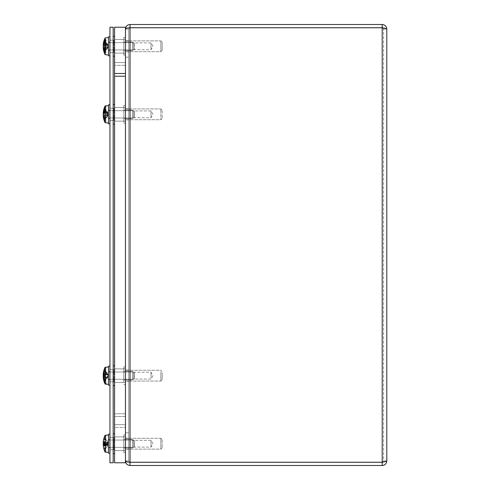 <?xml version="1.0" encoding="UTF-8"?>
<svg xmlns="http://www.w3.org/2000/svg" width="490" height="490" viewBox="0 0 490 490"><rect width="100%" height="100%" fill="white"/><g stroke="black" fill="none" stroke-linecap="round" stroke-linejoin="round"><path stroke-width="0.37" stroke-dasharray="2.45 1.84" d="M125.452 40.682L128.674 40.682L128.674 51.873L128.674 40.682L128.674 51.873L128.674 40.682L125.452 40.682L125.452 51.873L128.674 51.873L125.452 51.873L125.452 40.682M125.452 108.737L128.674 108.737L128.674 119.928L128.674 108.737L128.674 119.928L128.674 108.737L125.452 108.737L125.452 119.928L128.674 119.928L125.452 119.928L125.452 108.737M125.452 438.127L128.674 438.127L128.674 449.318L128.674 438.127L128.674 449.318L128.674 438.127L125.452 438.127L125.452 449.318L128.674 449.318L125.452 449.318L125.452 438.127M125.452 370.073L128.674 370.073L128.674 381.263L128.674 370.073L128.674 381.263L128.674 370.073L125.452 370.073L125.452 381.263L128.674 381.263L125.452 381.263L125.452 370.073M125.452 460.888L125.452 57.195L128.674 57.195L125.452 57.195L125.452 29.112L125.452 432.805L128.674 432.805L128.674 460.888L130.034 462.248L128.674 460.888L125.452 460.888L128.674 460.888L128.674 432.805L125.452 432.805L125.452 460.888L125.452 29.112L128.674 29.112L128.674 460.888L128.674 29.112L130.034 27.752C127.21 27.844 125.685 28.304 125.452 29.112L125.452 460.888C125.679 461.696 127.204 462.15 130.034 462.248L382.2 462.248L383.56 460.918L383.56 29.082L383.56 460.918L382.2 462.278L382.2 465.5L130.034 465.5C127.21 465.188 125.685 463.663 125.452 460.918L125.452 432.835L125.452 460.918L128.674 460.918L128.674 432.835L125.452 432.835L128.674 432.835L128.674 460.918L130.034 462.278L128.674 460.918L125.452 460.918M125.452 29.082L128.674 29.082L130.034 27.722L128.674 29.082L125.452 29.082L125.452 57.165L128.674 57.165L128.674 29.082L128.674 57.165L125.452 57.165L125.452 29.082C125.679 26.344 127.204 24.819 130.034 24.5L382.2 24.5C384.981 24.763 386.506 26.295 386.788 29.082C386.518 28.64 384.993 28.2 382.2 27.752L130.034 27.752L130.034 462.248L130.034 27.752L128.674 29.112L125.452 29.112M130.034 465.5L130.034 462.278L382.2 462.278L383.56 460.918L386.788 460.918L383.56 460.918L382.2 462.248L130.034 462.248L130.034 27.752L382.2 27.752L130.034 27.752M382.2 27.752L382.2 462.248L382.2 27.752L383.56 29.082L382.2 27.722L383.56 29.082L386.788 29.082L383.56 29.082L382.2 27.752L382.2 462.248L130.034 462.248M382.2 24.5L382.2 27.722L130.034 27.722L130.034 24.5M382.2 462.248C384.981 461.801 386.512 461.36 386.788 460.918C386.518 463.693 384.993 465.224 382.2 465.5M386.788 460.918L386.788 29.082M114.562 375.665L114.562 382.482L114.562 375.665M125.452 375.665L125.452 382.482L125.452 375.665M125.452 443.701L125.452 450.518L125.452 443.701M125.452 114.335L125.452 121.153L125.452 114.335M114.562 73.475L125.452 73.475L125.452 62.591L125.452 462.781L114.562 462.781L114.562 413.781L125.452 413.781L114.562 413.781L114.562 424.665L125.452 424.665L114.562 424.665L114.562 62.591L125.452 62.591L114.562 62.591L114.562 73.475M114.562 46.299L114.562 36.431L114.562 46.299M125.452 46.299L125.452 39.482L125.452 46.299M114.562 416.524L125.452 416.524L125.452 427.409L125.452 65.335L125.452 76.22L114.562 76.22L114.562 65.335L125.452 65.335L114.562 65.335L114.562 427.409L125.452 427.409L114.562 427.409L114.562 416.524L125.452 416.524L125.452 27.22L114.562 27.22L114.562 416.524M113.172 52.418L109.944 52.418L109.944 40.18L109.944 52.418L109.944 40.18L109.944 52.418L113.172 52.418L113.172 40.18L109.944 40.18L113.172 40.18L113.172 52.418M113.172 381.784L109.944 381.784L109.944 369.546L109.944 381.784L109.944 369.546L109.944 381.784L113.172 381.784L113.172 369.546L109.944 369.546L113.172 369.546L113.172 381.784M113.172 449.82L109.944 449.82L109.944 437.582L109.944 449.82L109.944 437.582L109.944 449.82L113.172 449.82L113.172 437.582L109.944 437.582L113.172 437.582L113.172 449.82M113.172 120.454L109.944 120.454L109.944 108.217L109.944 120.454L109.944 108.217L109.944 120.454L113.172 120.454L113.172 108.217L109.944 108.217L113.172 108.217L113.172 120.454M109.944 462.781L113.172 462.781L113.172 27.22L109.944 27.22L109.944 462.781M106.943 446.978L104.094 448.148L103.88 448.913L106.943 446.978M105.032 443.891L107.818 443.965L107.818 445.19L106.943 446.819M106.943 443.836L106.943 442.58L104.094 442.078L105.871 442.078L105.871 441.38L105.111 441.392L105.111 435.31L105.871 435.273L105.871 435.726L105.111 435.794L105.111 452.092L105.111 443.493L105.871 443.481L105.871 441.38M105.111 452.062A18.926 18.577 180 0 1 103.874 448.895L105.871 448.895L105.871 448.436L104.094 448.436L106.943 447.015L103.88 448.913A18.945 18.945 0 0 0 105.111 452.092L105.871 452.129L105.871 451.676L105.111 451.609L105.111 435.31A18.945 18.945 0 0 0 103.88 438.489L106.943 440.388L107.818 442.054L107.818 442.954L106.943 442.58M103.237 442.005L103.237 442.562L107.916 442.985L103.237 442.562A18.932 3.412 -174.9 0 1 103.813 442.017L103.954 442.047M105.871 435.273L105.871 439.855L106.943 440.584L103.813 438.734M108.511 447.309L108.511 440.051L108.511 447.309M133.703 447.309L133.703 440.051L133.703 447.309M134.383 440.767L134.383 446.666L134.383 440.767M108.511 452.288L108.511 435.01L108.511 452.288M104.094 443.916L105.871 443.916L105.871 442.078M105.871 443.909L105.871 443.493L105.871 443.909L104.364 443.909M104.407 443.701A18.926 2.444 180 0 1 105.111 443.493M105.111 441.392A18.926 3.289 0 0 0 103.874 441.949A18.945 5.384 -0 0 0 103.813 442.017M103.874 441.949L105.871 441.949M105.111 435.341A18.926 18.577 -0 0 0 103.88 438.501A18.932 18.718 -144.3 0 0 103.874 438.513L105.871 438.507M107.818 445.19L103.237 445.116A18.932 18.547 -154.2 0 0 103.88 448.62L103.868 448.509M103.261 442.005L107.818 442.054L106.943 440.388L108.707 443.701L106.943 447.015L107.818 444.534L103.237 444.926L103.237 445.435L103.237 444.926A18.932 4.563 -5.2 0 0 103.88 445.729L103.868 443.83L107.818 443.542L107.818 442.262L106.943 440.388L108.707 443.701L106.943 447.015L107.818 444.442L105.871 445.012L105.871 446.023M103.874 443.493L106.943 443.566L106.943 444.822M105.871 445.012L105.871 443.536L103.813 443.493M103.954 443.487L105.871 443.487M106.943 443.566L107.818 443.438L107.818 442.213L106.943 440.584M105.871 444.595L107.916 444.418L105.871 444.614M106.943 443.769L106.943 445.012L103.88 445.729L103.88 443.903M103.225 444.908L107.947 444.491L106.943 445.012M106.943 447.015L104.094 448.038L105.871 448.038L105.871 451.676M103.243 441.968L107.818 442.041L107.818 442.862L103.237 442.476L103.237 441.968L103.237 442.476A18.932 4.563 -174.8 0 1 103.88 441.674L103.88 443.548L107.818 443.86L107.818 445.141L106.943 446.745M106.943 443.628L106.943 442.384L103.88 441.674L103.88 443.548A18.932 3.461 -5.1 0 0 103.69 443.701M108.511 444.479L108.511 440.051L108.511 444.479M133.703 444.479L133.703 440.051L133.703 444.479M134.383 443.07L134.383 446.666L134.383 443.07M108.511 445.551L108.511 435.01L108.511 445.551M105.871 448.436L105.871 448.038M105.871 452.129L105.871 448.895M103.954 448.148L103.813 448.258A18.945 17.793 -0 0 0 103.874 448.473L105.871 448.473M105.111 451.609A18.926 18.399 -0 0 1 103.874 448.473M103.237 444.252L103.237 445.043A18.932 18.295 -160.1 0 0 103.813 448.258M105.111 435.794A18.926 18.399 180 0 0 103.874 438.93A18.945 17.793 180 0 0 103.813 439.144L105.871 439.359L105.871 435.726M107.818 443.542L103.237 443.144L103.237 442.354A18.932 18.295 -19.9 0 1 103.813 439.144M103.874 438.93L105.871 438.93M106.943 440.657L104.094 438.966L105.871 438.966M103.954 439.248L105.871 440.173L105.871 439.359M103.88 443.854L103.88 445.729M103.225 442.495L107.947 442.905L106.943 442.384M103.954 379.646L103.813 379.732A18.932 13.463 -7.1 0 1 103.237 377.41L103.237 377.435A18.932 13.99 -7.4 0 0 103.88 380.026L104.094 378.464L106.943 377.612L106.943 376.461L104.094 376.779L103.88 378.697A18.932 8.446 -5.6 0 1 103.237 377.153L107.818 376.798L106.943 378.886L105.871 379.407L105.871 378.776L106.943 378.347L106.943 378.886M103.954 371.745L103.813 371.653A18.945 15.943 180 0 1 103.874 371.457L105.871 371.457L105.871 371.843L103.954 371.745L106.943 372.982L107.818 374.44L107.818 375.873L106.943 376.461M106.943 372.982L106.943 372.449L104.094 371.065L105.871 371.065L105.871 367.604L105.111 367.665L105.111 367.273L105.111 369.135L105.871 369.086L105.871 370.624L105.111 370.667L105.111 384.056L105.111 368.56L105.871 368.505L105.871 367.604M103.954 371.69L103.813 371.598A18.932 13.463 -172.9 0 0 103.237 373.919L103.237 373.901A18.932 13.99 -172.6 0 1 103.88 371.304L104.094 372.872L106.943 373.723L107.818 374.538L106.943 372.449M107.818 374.538L107.818 374.011L107.818 374.538L103.868 374.225M106.943 373.723L106.943 374.875L103.868 374.427M108.511 377.202L108.511 366.979L108.511 377.202M133.703 377.202L133.703 372.02L133.703 377.202M134.383 374.415L134.383 378.635L134.383 374.415M105.871 371.843L105.871 371.065M103.874 371.457A18.926 16.985 180 0 1 105.111 368.56M105.871 368.505L105.871 371.457M103.954 370.954L103.813 370.844A18.945 18.105 -0 0 1 103.874 370.624L105.871 370.624L105.871 372.847L103.874 372.847A18.945 11.148 180 0 0 103.813 372.982L105.871 372.847M105.111 367.665A18.926 17.346 -0 0 0 103.874 370.624M103.813 371.653A18.932 16.862 -11.1 0 0 103.28 374.25M104.162 380.705L105.871 380.705L105.111 380.669L105.111 367.273A18.945 18.945 0 0 0 103.28 373.484A18.932 17.34 -167.5 0 1 103.813 370.844M103.28 375.665A18.932 7.417 -174.6 0 0 103.88 376.951L103.88 378.697A18.932 13.206 -173 0 1 103.237 376.173L103.237 375.236A18.932 12.648 -6.7 0 1 103.813 372.982M105.871 380.271L105.871 379.407L103.954 380.381L105.871 380.271L105.871 382.831L105.871 378.776L103.813 379.683M103.874 379.873L105.871 379.873M103.954 379.585L105.871 379.487M104.094 372.872L103.88 374.378M106.943 378.347L107.818 376.89L107.818 375.463L106.943 374.875M107.818 376.798L107.818 377.318L107.818 376.798L106.943 377.612M103.954 117.337L103.813 117.398A18.945 10.811 180 0 0 103.874 117.526A18.926 8.967 180 0 0 105.111 119.058L105.871 119.088L105.871 117.196L105.111 117.165L105.111 105.944A18.945 18.945 0 0 0 103.261 112.314A18.932 17.052 -168.4 0 1 103.88 109.331L104.094 110.618L103.88 110.201L106.943 111.726L106.943 111.144L103.88 109.331L103.88 110.201A18.932 16.538 -10.3 0 0 103.292 112.89M104.934 111.665L106.943 112.29L107.818 113.159L106.943 111.144M106.943 111.726L107.818 113.153L107.818 112.688L107.818 113.129L106.943 112.222L103.88 111.046L103.88 112.731A18.932 8.495 -5.6 0 0 103.249 114.335M103.904 112.859L107.818 113.159L107.818 112.688L106.943 111.169L106.943 111.775L104.094 110.697L105.871 110.697L105.871 107.463L105.111 107.524L105.111 119.058M106.943 112.29L106.943 113.423L104.094 113.055L105.871 113.055L105.871 111.475L105.871 113.055M106.943 116.945L106.943 117.52L104.094 118.892L104.094 118.047L103.88 118.464L106.943 116.945L107.818 115.517L107.818 114.066L106.943 113.423M108.511 111.083L108.511 117.98L108.511 111.083M133.703 111.083L133.703 117.98L133.703 111.083M134.383 116.975L134.383 111.365L134.383 116.975M108.511 106.593L108.511 123.021L108.511 106.593M105.871 109.576L105.871 111.401M103.874 112.902L105.871 112.902M103.813 117.398A18.932 9.059 -5.7 0 1 103.237 115.861L107.818 115.505L106.943 117.52L106.943 116.89L105.871 117.294L105.871 118.004L106.943 117.496L107.818 115.536L106.943 116.442L103.88 117.624L103.88 115.934A18.932 8.495 -174.4 0 1 103.255 114.36M105.111 117.165A18.926 8.208 0 0 1 103.874 115.763A18.945 6.223 -0 0 1 103.813 115.689L105.871 115.615L105.871 117.196M103.261 114.335A18.932 8.054 -174.5 0 0 103.813 115.689M103.874 115.763L105.871 115.763M105.871 119.088L105.871 116.712L106.943 116.375L106.943 115.242L105.871 115.383L105.871 116.712L104.094 117.269L105.871 117.269M103.954 115.652L105.871 115.615M103.874 117.526L105.871 117.526M103.623 113.331L107.818 113.153L107.818 114.599L106.943 115.242M104.094 118.892L103.88 119.333M103.237 115.322L107.818 115.517L107.818 115.977L107.818 115.505L106.943 116.375M104.094 50.28L104.094 48.988L106.943 48.192L106.943 49.08L103.88 50.648M103.954 49.766L103.813 49.839A18.932 11.111 -6.2 0 1 103.237 47.94L103.237 48.112A18.932 15.876 -9.2 0 0 103.88 51.07L104.094 49.606L103.954 50.286L106.943 49.018L107.818 47.769L106.943 49.08M107.818 47.769L103.237 48.051A18.932 13.518 -7.2 0 0 103.813 50.378A18.945 14.908 180 0 0 103.874 50.556L105.871 50.556L105.871 48.388L104.094 48.865L105.871 48.865L105.871 51.377L105.111 51.328L105.111 37.908L105.111 40.719L105.871 40.682L105.871 42.44L105.111 42.477L105.111 54.69L105.111 52.853L105.871 52.902L105.871 51.377M103.341 47.842A18.932 15.239 -171.6 0 0 103.88 49.986L106.943 48.626L106.943 49.037L106.943 48.106L105.871 48.388L105.871 48.865M103.237 44.553L103.237 44.535A18.932 13.934 -172.6 0 1 103.88 41.95L104.094 43.61L106.943 44.406L107.818 45.515L107.818 47.034L106.943 48.106M106.943 44.406L106.943 43.518L103.88 41.95L103.88 43.285A18.932 13.144 -7 0 0 103.421 44.762M108.511 48.92L108.511 42.655L108.511 48.92M133.703 48.92L133.703 42.655L133.703 48.92M134.383 44.167L134.383 49.27L134.383 44.167M108.511 52.54L108.511 37.608L108.511 52.54M106.943 49.037L104.094 50.654L104.094 50.207L105.871 50.194M103.874 50.556A18.926 13.469 180 0 0 105.111 52.853M105.871 52.902L105.871 50.556M103.954 48.933L103.813 49A18.945 11.209 0 0 0 103.874 49.135L105.871 49.135M105.111 51.328A18.926 12.856 0 0 1 103.874 49.135M107.818 45.515L103.243 45.803L103.237 46.74A18.932 12.709 -173.2 0 0 103.813 49M103.874 43.463L105.871 43.463L105.871 41.227M103.813 43.598L105.871 43.463M105.871 39.696L105.871 43.138L106.943 43.579L106.943 44.492L105.871 44.21L105.871 43.138L104.333 42.501M105.111 42.477A18.926 10.333 180 0 0 103.874 44.235L105.871 44.235L105.871 43.733M104.597 42.042L105.871 42.042M104.388 42.403L105.871 42.403M103.874 44.235A18.945 8.477 180 0 0 103.813 44.339L105.871 44.443L103.954 43.665M106.943 48.192L107.818 47.083L107.818 45.564L106.943 44.492M106.943 43.579L107.818 44.829L106.943 43.518M107.818 44.829L103.494 44.566M103.813 49.839A18.945 12.722 180 0 0 103.874 49.998L105.871 49.998L105.871 49.686L104.094 49.686L106.943 48.663L107.818 47.616L106.943 49.343M107.818 47.616L103.237 47.94L107.818 47.898M106.943 48.663L106.943 47.61L104.094 48.155L105.871 48.155L105.871 50.158L105.111 50.121L105.111 37.908L108.511 37.608L108.511 54.99L108.511 37.608M103.954 42.832L103.813 42.759A18.932 11.111 -173.8 0 0 103.237 44.657L103.237 44.486A18.932 15.876 -170.8 0 1 103.88 41.528L104.094 42.991L106.943 43.971L107.818 45.276L107.818 46.777L106.943 47.61M106.943 43.971L106.943 43.255L103.88 41.528L103.88 42.612A18.932 15.239 -8.4 0 0 103.335 44.792M108.511 49.312L108.511 42.655L108.511 49.312M133.703 49.312L133.703 42.655L133.703 49.312M134.383 43.849L134.383 49.27L134.383 43.849M103.225 47.959A18.945 18.945 0 0 0 105.111 54.69L105.111 51.879L105.871 51.916L105.871 50.158M105.871 49.686L105.871 48.155M103.874 49.998A18.926 11.037 180 0 0 105.111 51.879M105.871 51.916L105.871 49.998M103.954 48.21L103.813 48.259A18.945 8.477 -0 0 0 103.874 48.363L105.871 48.363M105.111 50.121A18.926 10.333 -0 0 1 103.874 48.363M107.818 46.777L103.237 46.44A18.932 10.18 -174.1 0 0 103.813 48.259M103.237 44.486L107.818 44.7L106.943 43.255M103.813 42.759A18.945 12.722 0 0 1 103.874 42.606A18.926 11.037 -0 0 1 105.111 40.719M106.943 48.626L107.818 47.322L107.818 45.827L103.237 46.164A18.932 10.18 -5.9 0 1 103.813 44.339M105.871 44.235L105.871 42.44M105.871 40.682L105.871 43.555L106.943 43.935L106.943 44.988L105.871 44.786L105.871 43.555L104.094 42.912L105.871 42.912M103.954 44.388L105.871 44.786L105.871 44.443M103.874 42.606L105.871 42.606M107.818 45.827L106.943 44.988M104.094 50.654L103.88 51.07L104.094 50.654M106.943 43.935L107.818 44.7M107.818 113.129L103.237 112.78A18.932 9.488 -174.2 0 1 103.88 111.046L104.094 112.933L106.943 113.343L106.943 112.222M107.818 115.536L103.237 115.885A18.932 9.488 -5.8 0 0 103.88 117.624L104.094 115.732L106.943 115.328L107.818 114.642L107.818 113.184L106.943 111.775M106.943 115.328L106.943 116.442M108.511 112.596L108.511 117.98L108.511 112.596M133.703 112.596L133.703 117.98L133.703 112.596M134.383 115.75L134.383 111.365L134.383 115.75M108.511 110.189L108.511 123.021L108.511 110.189M103.954 118.966L103.813 119.07A18.945 17.72 180 0 0 103.874 119.284A18.926 16.832 180 0 0 105.111 122.157L105.871 122.218L105.871 121.202L105.111 121.14L105.111 105.944L105.111 106.508L105.871 106.453L105.871 107.463M103.954 109.699L103.813 109.595A18.945 17.72 0 0 1 103.874 109.38L105.871 109.38L105.871 109.809L103.954 109.699L106.943 111.169M105.871 109.809L105.871 110.697M103.874 109.38A18.926 16.832 0 0 1 105.111 106.508M105.871 106.453L105.871 109.38M103.954 110.599L103.813 110.507A18.945 15.27 180 0 1 103.874 110.324L105.871 110.324M105.111 107.524A18.926 16.427 180 0 0 103.874 110.324L103.868 109.435M103.813 109.595A18.932 16.838 -169 0 0 103.255 112.369M107.818 114.642L103.237 114.286L103.237 113.386A18.932 16.299 -9.9 0 1 103.813 110.507M103.813 119.07A18.932 16.838 -11 0 1 103.249 116.246M103.261 116.351A18.945 18.945 0 0 0 105.111 122.727L105.111 122.157M105.111 121.14A18.926 16.427 0 0 1 103.874 118.341A18.945 15.27 0 0 1 103.813 118.157L105.871 117.974L105.871 121.202M106.943 113.343L107.818 114.023L103.249 114.384L103.237 115.285A18.932 16.299 -170.1 0 0 103.813 118.157M103.874 118.341L105.871 118.341M105.871 122.218L105.871 118.004L104.094 118.856L105.871 118.856M103.954 118.066L105.871 117.294L105.871 117.974M103.874 119.284L105.871 119.284M107.818 114.023L107.818 115.487L106.943 116.89M106.943 373.276L106.943 372.878L103.88 371.304L104.094 372.957L106.943 373.76L106.943 373.276M103.813 371.598A18.945 14.853 0 0 1 103.874 371.42L105.871 371.42L105.871 371.781L104.094 371.781L106.943 372.957L107.818 374.201L106.943 372.878M107.818 374.201L103.237 373.919L107.818 374.17M106.943 372.957L106.943 373.87L103.954 373.049M106.943 377.57L106.943 378.452L104.094 379.658L103.88 378.697L106.943 377.57L107.818 376.455L107.818 374.936L106.943 373.87M108.511 373.037L108.511 379.315L108.511 373.037M133.703 373.037L133.703 379.315L133.703 373.037M134.383 377.808L134.383 372.7L134.383 377.808M108.511 369.399L108.511 384.356L108.511 369.399M105.871 371.781L105.871 373.117M103.874 371.42A18.926 13.414 0 0 1 105.111 369.135M105.871 369.086L105.871 371.42M105.111 370.667A18.926 12.795 180 0 0 103.874 372.847M103.813 379.732A18.945 14.853 180 0 0 103.874 379.909A18.926 13.414 180 0 0 105.111 382.2L105.871 382.249L105.871 378.482L103.874 378.482A18.945 11.148 0 0 1 103.813 378.347L105.871 378.482M103.28 377.851A18.945 18.945 0 0 0 105.111 384.056L105.111 382.2M105.111 380.669A18.926 12.795 0 0 1 103.874 378.482M103.88 372.633L104.094 372.957L103.88 372.633A18.932 13.206 -7 0 0 103.237 375.162L103.237 376.099A18.932 12.648 -173.3 0 0 103.813 378.347M105.871 382.249L105.871 378.819L106.943 378.378L106.943 377.459L105.871 377.741L105.871 378.819L104.094 379.554L105.871 379.554M103.954 378.28L105.871 377.741L105.871 378.213M103.874 379.909L105.871 379.909M106.943 373.76L107.818 374.875L107.818 376.4L106.943 377.459M104.094 379.658L103.88 380.026L104.094 379.658M106.943 378.378L107.818 377.135L106.943 378.452M107.818 377.135L103.237 377.41L107.818 377.165M113.172 375.732L113.172 365.803L113.172 385.532L113.172 375.603L113.172 381.667L113.172 379.493L113.864 379.493L113.864 381.679L113.864 379.487L113.172 379.487L113.172 381.722L113.172 374.93L113.864 374.93L113.172 374.948L113.172 369.613L113.172 371.837L113.864 371.837L113.172 371.849L113.172 376.406L113.864 376.406L113.172 376.387L113.864 376.387L113.864 381.667L113.172 381.722L113.864 381.679L113.864 376.387L113.864 381.667L113.172 381.667L113.864 381.679L113.864 376.455L113.172 376.455L113.172 374.93L113.864 374.93L113.172 374.942L113.172 369.613L113.172 371.837L113.864 371.837L113.864 369.656L113.172 369.656L113.864 369.656L113.864 374.862L113.172 374.862L113.172 375.628L113.172 365.803L113.172 375.732M114.562 375.732L114.562 365.803L114.562 375.732M113.864 369.668L113.864 374.948L113.864 371.849L113.172 371.849L113.172 374.881L113.864 374.881L113.864 369.656L113.864 374.881L113.172 374.881L113.864 374.881L113.864 371.837L113.864 374.93L113.864 369.668L113.172 369.668L113.864 369.668L113.864 371.849L113.864 369.668M113.864 376.467L113.172 376.467L113.864 376.455L113.864 381.679L113.864 376.467M113.172 443.732L113.172 433.834L113.172 443.732L113.172 442.948L113.864 442.948L113.172 442.96L113.172 437.644L113.172 439.873L113.864 439.873L113.172 439.879L113.172 443.72M113.864 437.699L113.864 442.96L113.864 437.693L113.172 437.699L113.864 437.693L113.864 442.923L113.864 437.693M113.864 442.917L113.172 442.917L113.864 442.923M113.172 447.523L113.172 449.704L113.172 447.523L113.864 447.523L113.172 447.523L113.172 444.473L113.172 447.523M113.864 444.442L113.172 444.473L113.864 444.448L113.864 449.71L113.864 447.523L113.864 449.71L113.172 449.753L113.864 449.71L113.864 444.442L113.172 444.442M113.864 444.479L113.172 444.479M113.864 379.487L113.172 379.487L113.172 376.406L113.864 376.406L113.864 379.487M113.172 379.493L113.864 379.493L113.864 376.455L113.172 376.455L113.172 379.493M113.864 113.533L113.864 108.321L113.864 113.551L114.562 113.545L113.172 113.551L113.172 118.151L113.172 115.107L113.864 115.113L113.864 120.344L113.172 120.344L113.172 118.157L113.864 118.157L113.172 118.151L113.172 120.338L113.864 120.338L113.864 115.107L113.172 115.113L113.172 114.354L113.172 124.197L113.172 104.468L113.172 114.366L113.172 113.582L113.864 113.582L113.172 113.588L113.172 108.278L113.172 110.507L113.864 110.507L113.864 108.327L113.864 113.613L114.562 113.613L114.562 108.333L114.562 110.507L113.864 110.507L113.864 108.321L113.172 108.333L113.864 108.327L113.864 110.513L113.172 110.513M113.172 110.507L113.172 113.558L113.864 113.558L113.864 110.507L113.864 113.545M113.172 115.077L113.864 115.083L113.172 115.077M114.562 120.332L113.864 120.332L113.864 115.052L114.562 115.052L113.864 115.07L113.864 118.151L114.562 118.151L114.562 120.387L114.562 118.163L113.864 118.163L113.864 120.344L114.562 120.344M113.864 113.613L113.864 108.333L114.562 108.321L113.864 108.333L113.864 113.582L113.864 110.513L114.562 110.513M113.172 46.299L113.172 36.431L113.172 46.299M113.864 45.539L113.172 45.539L113.864 45.539L113.864 40.296L113.864 45.539L113.172 45.539L113.172 40.247L113.172 42.477L113.864 42.477L113.172 42.477L113.172 45.539L113.864 45.539L113.864 40.296L113.172 40.247L113.172 42.471L113.172 40.296L113.864 40.296L113.864 45.539M113.172 50.121L113.172 52.308L113.172 50.121L113.864 50.121L113.172 50.121L113.172 47.065L113.172 50.121L113.864 50.127L113.864 52.308L113.864 47.065L113.172 47.065L113.864 47.065L113.172 47.065L113.864 47.065L113.864 52.314L113.172 52.308L113.172 45.564L113.864 45.564L113.172 45.582L113.172 42.483L113.864 42.471L113.172 42.483L113.172 52.357L113.864 52.308L113.864 47.065L113.864 52.308L113.864 50.115L113.172 50.115M113.172 46.366L113.172 36.431L113.172 46.366M114.562 46.366L114.562 36.431L114.562 46.366M113.864 40.296L113.864 45.582L113.864 40.29L113.172 40.296L113.864 40.29L113.864 45.509L113.864 40.29M113.864 45.497L113.172 45.497L113.864 45.509M113.864 50.127L113.864 47.089L113.172 47.101L113.864 47.089L113.864 52.314L113.172 52.301L113.864 52.314L113.864 47.022L113.172 47.022M113.864 50.115L113.864 47.022M113.172 47.034L113.864 47.034M114.562 114.268L114.562 124.197L114.562 114.268M113.172 114.268L113.172 124.197L113.172 114.268M113.864 115.138L114.562 115.138L114.562 113.613M113.172 114.372L113.172 108.278L113.172 114.372M114.562 113.533L114.562 115.138M114.562 110.507L114.562 113.545M113.864 115.119L114.562 115.119M114.562 113.594L113.864 113.594M113.172 453.556L113.172 433.834L113.172 453.556L114.562 453.569L114.562 433.834L114.562 453.556M113.864 449.673L113.172 449.673L113.172 447.486L113.864 447.486L113.864 444.216L113.172 444.216L113.172 442.691L113.864 442.691L113.172 442.691M113.172 442.782L113.172 437.644L113.864 437.668L113.864 442.691M114.562 437.65L114.562 449.753L114.562 437.65M113.172 449.734L113.864 449.734L113.864 447.554L113.172 447.554L113.172 449.673M113.172 443.187L113.864 443.187L113.172 443.095L113.172 444.706L113.864 444.62L113.172 444.706M113.864 444.216L113.172 444.216M113.172 444.62L113.172 447.554M113.172 449.753L114.562 449.753L113.172 449.753M113.172 447.486L113.172 444.308M113.172 437.65L113.172 443.095M113.864 443.095L113.864 437.729L113.172 437.729M113.864 443.187L113.864 437.729M113.864 437.668L113.864 442.782M113.864 444.308L113.864 447.486M113.864 439.849L113.172 439.849M113.864 447.554L113.864 444.62M113.172 439.91L113.864 439.91M113.864 449.734L113.864 444.706M109.944 434.171L108.511 434.171L108.511 453.226L108.511 434.171L108.511 453.226L109.944 453.226L109.944 434.171L109.944 453.226M109.944 441.876L109.944 447.793L109.944 441.876M108.511 445.526L108.511 439.604L108.511 445.526M109.944 443.683L109.944 447.793L109.944 443.683M108.511 443.713L108.511 439.604L108.511 443.713M108.511 114.403L108.511 104.805L108.511 114.403M109.944 114.403L109.944 104.805L109.944 114.403M109.944 114.305L109.944 123.86L109.944 114.305M109.944 104.805L108.511 104.805L108.511 123.86L109.944 123.86M109.944 366.14L108.511 366.14L108.511 385.195L108.511 366.14L108.511 385.195L109.944 385.195L109.944 366.14L109.944 385.195M108.511 375.695L108.511 371.573L108.511 375.695M108.511 46.299L108.511 55.829L108.511 46.299M109.944 46.299L109.944 55.829L109.944 46.299M109.944 36.775L108.511 36.775L108.511 55.829L109.944 55.829L109.944 36.775L109.944 55.829M109.944 42.575L109.944 50.397L109.944 42.575M108.511 50.023L108.511 42.207L108.511 50.023M109.944 114.323L109.944 118.427L109.944 114.323M123.799 122.047L123.799 105.491L123.799 122.047M125.452 122.047L125.452 105.491L125.452 122.047M125.452 119.046L125.452 108.933L125.452 119.046M160.861 109.619L160.861 119.731L160.861 109.619M162.172 110.758L162.172 118.427L162.172 110.758M132.508 117.3L132.508 110.936L132.508 117.3M151.018 117.3L151.018 110.936L151.018 117.3M123.799 110.605L123.799 118.605L123.799 110.605M132.508 118.059L132.508 110.066L132.508 118.059M123.799 452.319L123.799 434.881L123.799 452.319M125.452 452.319L125.452 434.881L125.452 452.319M125.452 448.975L125.452 438.323L125.452 448.975M160.861 438.47L160.861 449.122L160.861 438.47M162.172 439.744L162.172 447.817L162.172 439.744M132.508 447.027L132.508 440.326L132.508 447.027M151.018 447.027L151.018 440.326L151.018 447.027M123.799 439.573L123.799 447.989L123.799 439.573M132.508 447.872L132.508 439.457L132.508 447.872M123.799 452.258L123.799 434.881L123.799 452.258M125.452 452.258L125.452 434.881L125.452 452.258M125.452 448.932L125.452 438.323L125.452 448.932M160.861 438.507L160.861 449.122L160.861 438.507M162.172 439.769L162.172 447.817L162.172 439.769M132.508 447.002L132.508 440.326L132.508 447.002M151.018 447.002L151.018 440.326L151.018 447.002M123.799 439.604L123.799 447.989L123.799 439.604M132.508 447.842L132.508 439.457L132.508 447.842M123.799 381.98L123.799 366.826L123.799 381.98M125.452 381.98L125.452 366.826L125.452 381.98M125.452 379.523L125.452 370.269L125.452 379.523M160.861 371.806L160.861 381.067L160.861 371.806M162.172 372.743L162.172 379.762L162.172 372.743M132.508 378.096L132.508 372.271L132.508 378.096M151.018 378.096L151.018 372.271L151.018 378.096M123.799 372.621L123.799 379.934L123.799 372.621M132.508 378.715L132.508 371.396L132.508 378.715M123.799 42.097L123.799 55.119L123.799 42.097M125.452 42.097L125.452 55.119L125.452 42.097M125.452 43.726L125.452 51.677L125.452 43.726M160.861 48.835L160.861 40.878L160.861 48.835M162.172 48.216L162.172 42.183L162.172 48.216M132.508 44.67L132.508 49.674L132.508 44.67M151.018 44.67L151.018 49.674L151.018 44.67M123.799 48.296L123.799 42.011L123.799 48.296M132.508 44.259L132.508 50.544L132.508 44.259M123.799 51.046L123.799 37.436L123.799 51.046M125.452 51.046L125.452 37.436L125.452 51.046M125.452 49.19L125.452 40.878L125.452 49.19M160.861 43.365L160.861 51.677L160.861 43.365M162.172 44.069L162.172 50.372L162.172 44.069M132.508 48.112L132.508 42.881L132.508 48.112M151.018 48.112L151.018 42.881L151.018 48.112M123.799 43.977L123.799 50.544L123.799 43.977M132.508 48.577L132.508 42.011L132.508 48.577M123.799 122.31L123.799 105.491L123.799 122.31M125.452 122.31L125.452 105.491L125.452 122.31M125.452 119.205L125.452 108.933L125.452 119.205M160.861 109.46L160.861 119.731L160.861 109.46M162.172 110.642L162.172 118.427L162.172 110.642M132.508 117.398L132.508 110.936L132.508 117.398M151.018 117.398L151.018 110.936L151.018 117.398M123.799 110.483L123.799 118.605L123.799 110.483M132.508 118.182L132.508 110.066L132.508 118.182M123.799 378.354L123.799 366.826L123.799 378.354M125.452 378.354L125.452 366.826L125.452 378.354M125.452 377.306L125.452 370.269L125.452 377.306M160.861 374.023L160.861 381.067L160.861 374.023M162.172 374.421L162.172 379.762L162.172 374.421M132.508 376.7L132.508 372.271L132.508 376.7M151.018 376.7L151.018 372.271L151.018 376.7M123.799 374.366L123.799 379.934L123.799 374.366M132.508 376.963L132.508 371.396L132.508 376.963M105.871 444.136L107.818 443.965M103.237 442.28L107.818 442.213M103.237 445.392L107.818 445.343L103.237 445.435M103.237 443.04L107.818 443.438M103.237 442.354L107.818 442.262M103.335 444.246L107.818 443.86M103.237 445.043L107.818 445.141M103.739 374.605L107.818 374.44M103.329 377.471L107.818 377.318M103.237 375.83L107.818 375.463M103.237 373.858L107.818 374.011M103.323 375.512L107.818 375.873M103.237 376.712L107.818 376.89M103.28 114.237L107.818 114.599M103.237 114.427L107.818 114.066M103.237 112.516L107.818 112.688L103.237 112.516M103.237 45.858L107.818 45.564M103.237 44.535L107.818 44.804M103.237 46.74L107.818 47.034M103.476 48.051L107.818 47.793M103.237 46.795L107.818 47.083M103.28 45.515L107.818 45.276M103.237 47.083L107.818 47.322M103.237 44.657L107.818 44.982M103.237 115.285L107.818 115.487M103.237 113.386L107.818 113.184M103.237 376.099L107.818 376.4M103.237 376.173L107.818 376.455M103.237 375.236L107.818 374.936M103.237 375.162L107.818 374.875M125.452 382.482L114.562 382.482L125.452 382.482M125.452 450.518L114.562 450.518L125.452 450.518M125.452 121.153L114.562 121.153L125.452 121.153M125.452 436.884L114.562 436.884L125.452 436.884M125.452 107.518L114.562 107.518L125.452 107.518M125.452 368.848L114.562 368.848L125.452 368.848M125.452 39.482L114.562 39.482L125.452 39.482M125.452 53.116L114.562 53.116L125.452 53.116M108.511 440.051L133.703 440.051L134.383 440.731L133.703 440.051L108.511 440.051M134.383 446.666L133.703 447.346L108.511 447.346L133.703 447.346L134.383 446.666M106.943 440.388L104.094 438.966M105.111 452.092L108.511 452.393M105.111 435.31L108.511 435.01M103.868 443.573L103.868 441.698M108.002 376.988L108.707 375.665L108.002 374.348M108.511 372.02L133.703 372.02L134.383 372.7L133.703 372.02L108.511 372.02M134.383 378.635L133.703 379.315L108.511 379.315L133.703 379.315L134.383 378.635M103.868 378.641L103.868 376.908M103.868 374.305L108.039 374.666M103.28 377.086L108.039 376.669M108.027 115.603L108.707 114.335L108.027 113.061M108.511 110.685L133.703 110.685L134.383 111.365L133.703 110.685L108.511 110.685M134.383 117.3L133.703 117.98L108.511 117.98L133.703 117.98L134.383 117.3M103.843 112.939L108.051 113.306M103.292 115.775L108.051 115.358L103.219 115.799M103.445 44.762L108.106 45.172L108.707 46.299L108.106 47.426L103.421 47.836M108.511 49.949L133.703 49.949L134.383 49.27L133.703 49.949L108.511 49.949M134.383 43.334L133.703 42.655L108.511 42.655L133.703 42.655L134.383 43.334M103.868 43.365L103.868 42.036M108.082 45.129L108.707 46.299L108.082 47.475M105.111 54.69L108.511 54.99M103.868 49.894L103.868 50.978M103.868 42.704L103.868 41.626M103.335 47.806L108.082 47.389M103.415 44.798L108.082 45.209M108.045 115.579L108.707 114.335L108.045 113.086M105.111 105.944L108.511 105.644M105.111 122.727L108.511 123.021M103.868 112.786L103.868 111.101M103.868 115.879L103.868 117.563M103.219 112.865L108.057 113.294M108.106 376.798L108.707 375.665L108.106 374.538L103.219 374.109M105.111 367.273L108.511 366.979M105.111 384.056L108.511 384.356M103.868 372.719L103.868 371.389M103.868 378.617L103.868 379.946M103.219 377.22L108.106 376.792M113.172 369.613L114.562 369.613L113.172 369.613M113.172 381.722L114.562 381.722L113.172 381.722M113.172 437.644L114.562 437.644L113.172 437.644M113.172 433.834L114.562 433.834M113.172 385.532L114.562 385.532M113.172 365.803L114.562 365.803M113.172 124.197L114.562 124.197M113.172 108.278L114.562 108.278L113.172 108.278M113.172 120.387L114.562 120.387L113.172 120.387M113.172 104.468L114.562 104.468M113.172 56.166L114.562 56.166M113.172 40.247L114.562 40.247L113.172 40.247M113.172 52.357L114.562 52.357L113.172 52.357M113.172 36.431L114.562 36.431M108.511 447.793L109.944 447.793L108.511 447.793M108.511 439.604L109.944 439.604L108.511 439.604M108.511 110.238L109.944 110.238L108.511 110.238M108.511 118.427L109.944 118.427L108.511 118.427M108.511 371.573L109.944 371.573L108.511 371.573M108.511 379.762L109.944 379.762L108.511 379.762M108.511 42.207L109.944 42.207L108.511 42.207M108.511 50.397L109.944 50.397L108.511 50.397M123.799 105.491L125.452 105.491L123.799 105.491M125.452 108.933L160.861 108.933L162.172 110.238L160.861 108.933L125.452 108.933M162.172 118.427L160.861 119.731L125.452 119.731L160.861 119.731L162.172 118.427M151.018 110.936L132.508 110.936L151.018 110.936L153.058 114.335L151.018 117.729L132.508 117.729L151.018 117.729L153.058 114.335L151.018 110.936M132.508 110.066L123.799 110.066L132.508 110.066M132.508 118.605L123.799 118.605L132.508 118.605M123.799 123.174L125.452 123.174L123.799 123.174M123.799 434.881L125.452 434.881L123.799 434.881M125.452 438.323L160.861 438.323L162.172 439.628L160.861 438.323L125.452 438.323M162.172 447.817L160.861 449.122L125.452 449.122L160.861 449.122L162.172 447.817M151.018 440.326L132.508 440.326L151.018 440.326L153.058 443.72L151.018 447.119L132.508 447.119L151.018 447.119L153.058 443.72L151.018 440.326M132.508 439.457L123.799 439.457L132.508 439.457M132.508 447.989L123.799 447.989L132.508 447.989M123.799 452.564L125.452 452.564L123.799 452.564M123.799 384.509L125.452 384.509L123.799 384.509M125.452 381.067L160.861 381.067L162.172 379.762L160.861 381.067L125.452 381.067M162.172 371.573L160.861 370.269L125.452 370.269L160.861 370.269L162.172 371.573M151.018 379.064L132.508 379.064L151.018 379.064L153.058 375.665L151.018 372.271L132.508 372.271L151.018 372.271L153.058 375.665L151.018 379.064M132.508 379.934L123.799 379.934L132.508 379.934M132.508 371.396L123.799 371.396L132.508 371.396M123.799 366.826L125.452 366.826L123.799 366.826M123.799 37.436L125.452 37.436L123.799 37.436M125.452 40.878L160.861 40.878L162.172 42.183L160.861 40.878L125.452 40.878M162.172 50.372L160.861 51.677L125.452 51.677L160.861 51.677L162.172 50.372M151.018 42.881L132.508 42.881L151.018 42.881L153.058 46.281L151.018 49.674L132.508 49.674L151.018 49.674L153.058 46.281L151.018 42.881M132.508 42.011L123.799 42.011L132.508 42.011M132.508 50.544L123.799 50.544L132.508 50.544M123.799 55.119L125.452 55.119L123.799 55.119"/><path stroke-width="0.73" d="M125.452 460.918L125.452 460.918C125.679 463.656 127.204 465.182 130.034 465.5L382.2 465.5C384.981 465.231 386.512 463.705 386.788 460.918C386.518 461.36 384.987 461.801 382.2 462.248L130.034 462.248C127.21 462.156 125.685 461.696 125.452 460.888M130.034 24.5L130.034 27.722L382.2 27.722L382.2 24.5L130.034 24.5C127.21 24.812 125.685 26.338 125.452 29.082L125.452 29.082M125.452 29.112C125.679 28.304 127.204 27.85 130.034 27.752L129.734 27.759M130.034 462.248L130.034 27.752L382.2 27.752C384.981 28.193 386.506 28.64 386.788 29.082C386.518 26.301 384.987 24.776 382.2 24.5M382.2 465.5L382.2 462.278L130.034 462.278L130.034 465.5M386.788 29.082L386.788 460.918M114.562 73.475L125.452 73.475L125.452 462.781L114.562 462.781L114.562 73.475M114.562 76.22L125.452 76.22L125.452 27.22L114.562 27.22L114.562 76.22M109.944 462.781L113.172 462.781L113.172 27.22L109.944 27.22L109.944 462.781M108.511 435.01L105.111 435.31L105.111 443.909L105.871 443.922L105.871 446.023L105.111 446.01L105.111 452.092L108.511 452.393M104.094 443.916L105.032 443.891M103.954 443.909L104.364 443.909M103.88 443.903L103.868 443.909A18.926 2.444 180 0 1 104.407 443.701M103.813 443.909A18.932 2.297 -5 0 0 103.237 444.363L103.237 445.116M105.111 443.909A18.926 2.444 0 0 1 103.874 443.493L103.813 443.493A18.932 2.297 -175 0 1 103.237 443.04L103.237 442.28A18.932 18.547 -25.8 0 1 103.88 438.783L103.88 438.489A18.945 18.945 0 0 0 103.69 439.218A18.932 18.54 -154.5 0 1 103.813 438.734L103.813 438.734A18.945 18.883 -0 0 1 103.874 438.507A18.932 18.718 -144.3 0 0 103.237 442.005L103.237 442.562M103.874 438.507L103.88 438.507A18.926 18.577 -0 0 1 103.88 438.501L103.868 438.893M105.111 446.01A18.926 3.289 180 0 1 103.874 445.453A18.945 5.384 180 0 1 103.813 445.386L105.871 445.318M103.237 445.435A18.932 18.54 -25.5 0 0 103.69 448.185A18.932 18.54 -25.5 0 0 103.813 448.662A18.945 18.883 180 0 0 103.874 448.895L103.88 448.913A18.932 18.718 -35.7 0 1 103.237 445.392L103.237 444.84A18.932 3.412 -5.1 0 0 103.813 445.386M103.237 445.392L103.237 444.84L105.871 444.614M103.874 445.453L105.871 445.453M105.871 445.012L104.094 445.318M105.111 435.31A18.945 18.945 0 0 0 103.88 438.489L104.094 438.973M103.69 443.701A18.932 3.461 -5.1 0 0 103.237 444.252L103.335 444.246M103.69 439.218A18.932 18.54 -154.5 0 0 103.237 441.968L103.243 441.968M103.88 443.854A18.932 3.461 -174.9 0 1 103.237 443.144M108.511 366.979L105.111 367.273L105.111 382.77L105.871 382.831L105.871 383.725L105.111 383.664L105.111 384.056L108.511 384.356M103.28 374.25A18.932 16.862 -11.1 0 0 103.237 374.623L103.237 375.505A18.932 7.417 -174.6 0 0 103.28 375.665M105.111 382.77A18.926 16.985 -0 0 1 103.874 379.873A18.945 15.943 -0 0 1 103.813 379.683A18.932 16.862 -168.9 0 1 103.237 376.712L103.237 375.83A18.932 7.417 -5.4 0 1 103.88 374.378L103.88 372.639A18.932 8.446 -174.4 0 0 103.237 374.176L103.237 373.858A18.932 17.34 -167.5 0 1 103.28 373.484A18.945 18.945 0 0 0 103.212 374.109L103.219 374.109M103.868 374.225L103.237 373.858M105.111 383.664A18.926 17.346 180 0 1 103.874 380.705A18.945 18.105 180 0 1 103.813 380.491L104.094 380.271M103.329 377.471L103.237 377.153L103.237 377.478A18.932 17.34 -12.5 0 0 103.28 377.851A18.932 17.34 -12.5 0 0 103.813 380.491M105.871 382.831L105.871 383.725M108.511 105.644L105.111 105.944L105.111 109.607L105.871 109.576L105.871 111.475L105.111 111.499L105.111 122.727L108.511 123.021M105.871 111.475L104.094 111.401L104.934 111.665M104.094 111.401L103.813 111.267A18.945 10.811 0 0 1 103.874 111.138L105.871 111.138M103.874 111.138A18.926 8.967 0 0 1 105.111 109.607M105.111 111.499A18.926 8.208 180 0 0 103.874 112.902A18.945 6.223 180 0 0 103.813 112.976A18.932 8.054 -5.5 0 0 103.237 114.427L103.237 115.322A18.932 16.538 -169.7 0 0 103.88 118.464L103.88 119.333A18.932 17.052 -11.6 0 1 103.261 116.351A18.945 18.945 0 0 0 105.111 122.727M103.813 111.267A18.932 9.059 -174.3 0 0 103.237 112.81L103.237 112.516A18.932 17.052 -168.4 0 1 103.261 112.314A18.945 18.945 0 0 0 103.249 112.418A18.932 16.838 -169 0 0 103.237 112.516L103.904 112.859M103.292 112.89A18.932 16.538 -10.3 0 0 103.237 113.343L103.237 114.237A18.932 8.054 -174.5 0 0 103.261 114.335M104.094 118.892L103.88 119.333L104.094 118.892M104.388 42.403L103.813 42.22A18.945 14.908 0 0 1 103.874 42.042A18.926 13.469 0 0 1 105.111 39.745L105.871 39.696L105.871 41.227L105.111 41.27L105.111 54.69L108.511 54.99M103.421 44.762A18.932 13.144 -7 0 0 103.237 45.803L103.243 45.803M103.813 42.22A18.932 13.518 -172.8 0 0 103.237 44.553L103.494 44.566M103.445 44.762L103.212 44.743A18.945 18.945 0 0 1 105.111 37.908L105.111 39.745M105.111 41.27A18.926 12.856 180 0 0 103.874 43.463A18.945 11.209 180 0 0 103.813 43.598A18.932 12.709 -6.8 0 0 103.237 45.858L103.237 46.795A18.932 13.144 -173 0 0 103.88 49.312L103.88 50.648A18.932 13.934 -7.4 0 1 103.237 48.063L103.476 48.051M103.874 42.042L104.597 42.042M104.094 50.28L103.88 50.648L104.094 50.28M103.335 44.792A18.932 15.239 -8.4 0 0 103.237 45.515L103.237 46.44M103.341 47.842A18.932 15.239 -171.6 0 1 103.237 47.083L103.237 46.164M109.944 453.226L108.511 453.226L108.511 434.171L109.944 434.171M109.944 55.829L108.511 55.829L108.511 36.775L109.944 36.775M109.944 123.86L108.511 123.86L108.511 104.805L109.944 104.805M109.944 385.195L108.511 385.195L108.511 366.14L109.944 366.14M382.2 462.248L382.2 27.752M103.237 444.363L105.871 444.136M103.237 374.623L103.739 374.605M103.237 113.343L103.623 113.331M103.69 448.185A18.945 18.945 0 0 0 105.111 452.092M103.231 444.828L105.871 444.595M105.111 367.273A18.945 18.945 0 0 0 103.28 373.484M103.212 377.227A18.945 18.945 0 0 0 105.111 384.056M103.868 372.688L103.868 374.427M103.219 374.244L103.868 374.305M105.111 105.944A18.945 18.945 0 0 0 103.261 112.314M103.868 118.366L103.868 119.235M103.219 112.884L103.843 112.939M103.421 47.836L103.212 47.855A18.945 18.945 0 0 0 105.111 54.69M103.225 44.639A18.945 18.945 0 0 1 105.111 37.908L108.511 37.608M103.868 49.233L103.868 50.568M113.172 385.532L114.562 385.532M113.172 365.803L114.562 365.803M113.172 56.166L114.562 56.166M113.172 36.431L114.562 36.431M114.562 104.468L113.172 104.468M114.562 124.197L113.172 124.197M113.172 453.569L114.562 453.569M113.172 433.834L114.562 433.834"/></g></svg>
